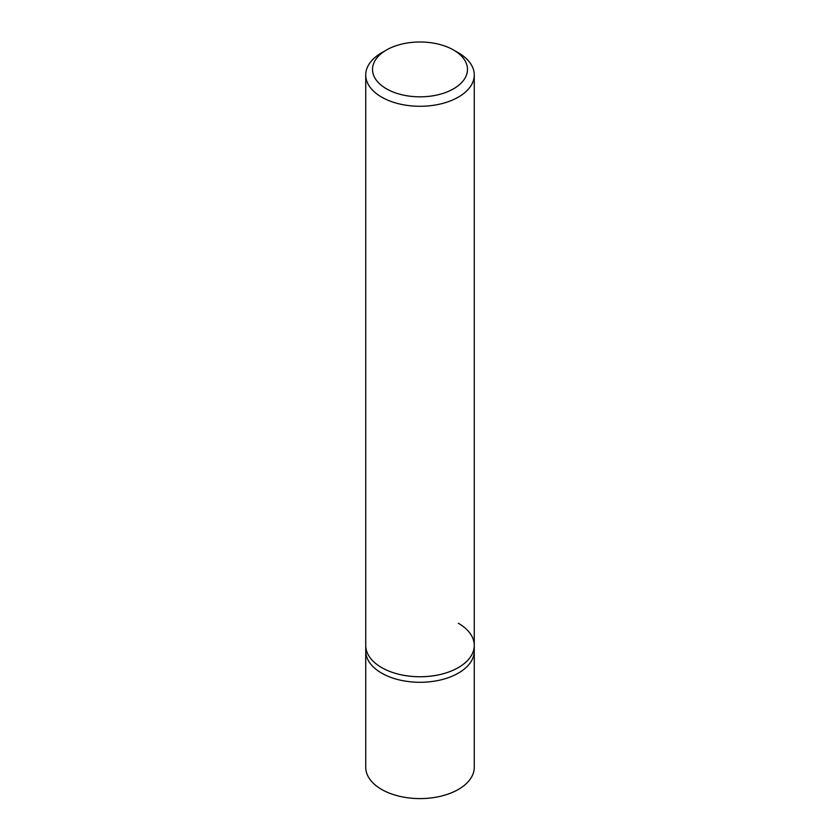 <?xml version="1.0" encoding="UTF-8"?>
<svg xmlns="http://www.w3.org/2000/svg" width="840" height="840" viewBox="0 0 840 840"><rect width="100%" height="100%" fill="white"/><g stroke="black" fill="none" stroke-linecap="round" stroke-linejoin="round"><path stroke-width="1.26" d="M386.421 50.032L381.623 52.794A54.264 31.332 0 0 0 365.736 74.949A54.264 31.332 0 0 0 381.633 97.104A54.264 31.332 0 0 0 440.769 103.898A54.264 31.332 0 0 0 474.264 74.949A54.264 31.332 0 0 0 458.378 52.794L453.579 50.032A47.481 27.416 180 0 1 453.579 88.798A47.481 27.416 180 0 1 386.421 88.798A47.481 27.416 180 0 1 386.421 50.032A47.481 27.416 180 0 1 453.579 50.032L458.378 52.794A54.264 31.332 0 0 0 458.367 52.794M458.367 623.27A54.264 31.332 180 0 1 474.264 645.425A54.264 31.332 180 0 1 440.769 674.373A54.264 31.332 180 0 1 381.633 667.579A54.264 31.332 180 0 1 365.736 645.425L365.736 650.958A54.264 31.332 0 0 0 381.633 673.113A54.264 31.332 0 0 0 440.769 679.907A54.264 31.332 0 0 0 474.264 650.958L474.264 767.267A54.264 31.332 0 0 1 440.769 796.215A54.264 31.332 0 0 1 381.633 789.422A54.264 31.332 0 0 1 365.736 767.267L365.736 650.958A54.264 31.332 0 0 0 381.633 673.113A54.264 31.332 0 0 0 440.769 679.907A54.264 31.332 0 0 0 474.264 650.958L474.264 645.425A54.264 31.332 180 0 1 440.769 674.373A54.264 31.332 180 0 1 381.633 667.579A54.264 31.332 180 0 1 365.736 645.425L365.736 74.949M474.264 74.949L474.264 645.425"/></g></svg>
